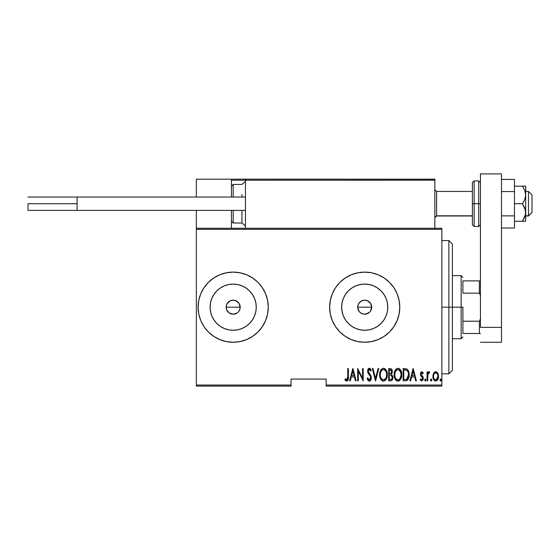 <?xml version="1.0" encoding="UTF-8"?>
<svg xmlns="http://www.w3.org/2000/svg" width="560" height="560" viewBox="0 0 560 560"><rect width="100%" height="100%" fill="white"/><g stroke="black" fill="none" stroke-linecap="round" stroke-linejoin="round"><path stroke-width="0.84" d="M226.436 309.127L226.163 307.181L226.702 304.493L226.163 307.181A7.014 7.014 0 0 1 233.177 300.167A7.014 7.014 0 0 1 240.191 307.181L239.008 303.282L235.872 300.706L233.184 300.167L230.496 300.699L227.717 302.778M357.959 309.127L357.686 307.181L358.225 304.486L357.686 307.181A7.014 7.014 0 0 1 364.7 300.167A7.014 7.014 0 0 1 371.714 307.181L370.531 303.282L367.395 300.706L364.707 300.167L362.019 300.699L359.247 302.771M342.069 302.68L341.621 307.181A23.079 23.079 0 0 1 364.7 284.102A23.079 23.079 0 0 1 387.779 307.181L387.338 311.682L386.022 316.015L383.887 320.005L381.017 323.498L377.524 326.368L373.534 328.503L369.201 329.819L364.7 330.26L360.199 329.819L355.873 328.503L351.883 326.368L348.383 323.498L345.513 320.005L343.378 316.015L342.069 311.682L341.621 307.181L342.069 302.68L343.378 298.347L345.513 294.357L348.383 290.864L351.883 287.994L355.873 285.859L360.199 284.55L364.7 284.102L369.201 284.55L373.534 285.859L377.524 287.994L381.017 290.864L383.887 294.357L386.022 298.347L387.338 302.68L387.779 307.181A23.079 23.079 0 0 1 364.7 330.26A23.079 23.079 0 0 1 341.621 307.181L342.069 311.682M210.546 302.68L210.098 307.181A23.079 23.079 0 0 1 233.177 284.102A23.079 23.079 0 0 1 256.256 307.181L255.815 311.682L254.499 316.015L252.364 320.005L249.494 323.498L246.001 326.368L242.011 328.503L237.678 329.819L233.177 330.26L228.676 329.819L224.343 328.503L220.353 326.368L216.86 323.498L213.99 320.005L211.855 316.015L210.546 311.682L210.098 307.181L210.546 302.68L211.855 298.347L213.99 294.357L216.86 290.864L220.353 287.994L224.343 285.859L228.676 284.55L233.177 284.102L237.678 284.55L242.011 285.859L246.001 287.994L249.494 290.864L252.364 294.357L254.499 298.347L255.815 302.68L256.256 307.181A23.079 23.079 0 0 1 233.177 330.26A23.079 23.079 0 0 1 210.098 307.181L210.546 311.682M240.023 272.783L233.177 272.111L226.338 272.783L219.758 274.778L213.689 278.019L208.376 282.38L204.015 287.693L200.774 293.762L198.779 300.342L198.107 307.181L198.779 314.027L200.774 320.607L204.015 326.669L208.376 331.982L213.689 336.343L219.758 339.584L226.338 341.579L233.177 342.258L240.023 341.579L246.596 339.584L252.665 336.343L257.978 331.982L262.339 326.669L265.58 320.607L267.575 314.027L268.254 307.181L267.575 300.342L265.58 293.762L262.339 287.693L257.978 282.38L252.665 278.019L246.596 274.778L240.023 272.783L233.177 272.111A35.07 35.07 0 0 0 198.107 307.181A35.07 35.07 0 0 1 233.177 272.111A35.07 35.07 0 0 1 268.254 307.181A35.07 35.07 0 0 0 233.191 272.111M345.205 278.026A35.07 35.07 0 0 0 330.309 300.321L329.63 307.181A35.07 35.07 0 0 1 364.7 272.111A35.07 35.07 0 0 1 399.777 307.181A35.07 35.07 0 0 0 397.11 293.776M399.777 307.181A35.07 35.07 0 0 1 364.7 342.258A35.07 35.07 0 0 1 329.63 307.181L330.302 314.027L332.297 320.607L335.538 326.669L339.899 331.982L345.219 336.343L351.281 339.584L357.861 341.579L364.7 342.258L371.546 341.579L378.126 339.584L384.188 336.343L389.501 331.982L393.862 326.669L397.103 320.607L399.098 314.027L399.777 307.181L399.098 300.342L397.103 293.762A35.07 35.07 0 0 0 389.515 282.394L384.188 278.019L378.126 274.778L371.546 272.783L364.7 272.111A35.07 35.07 0 0 0 345.226 278.012M389.494 282.373A35.07 35.07 0 0 0 378.133 274.785M378.112 274.771A35.07 35.07 0 0 0 364.714 272.111L357.861 272.783L351.281 274.778L345.219 278.019L339.899 282.38L335.538 287.693L332.297 293.762L330.302 300.342M330.302 300.356A35.07 35.07 0 0 0 329.63 307.167M370.902 303.898L371.714 307.181L370.391 311.283M358.876 303.282L358.225 304.486L359.744 302.225L362.019 300.699L364.7 300.167L367.388 300.699L369.663 302.225L371.182 304.5L371.714 307.181L371.182 309.869L371.714 307.181A7.014 7.014 0 0 1 364.7 314.195A7.014 7.014 0 0 1 357.686 307.181L357.721 306.523M367.388 300.706L367.857 300.916M363.335 300.3L363.727 300.237M357.819 305.809L357.98 305.172M239.379 303.898L240.163 307.839M227.346 303.282L226.695 304.5L229.278 301.35L231.812 300.3L234.549 300.3L237.076 301.35L239.008 303.282L240.058 305.816L240.058 308.553L238.868 311.283M235.872 300.706L236.334 300.916M231.812 300.3L232.197 300.237M237.153 312.963L233.177 314.195L229.278 313.012L226.695 309.869L226.163 307.181L226.457 305.172M326.123 386.099L441.861 386.099L441.861 385.042L326.123 385.042L326.123 379.078L291.046 379.078L291.046 385.042L196.35 385.042L196.35 229.32L441.861 229.32L441.861 385.042L441.861 228.27L196.35 228.27L441.861 228.27L441.861 229.32L196.35 229.32L196.35 228.27L196.35 385.042L291.046 385.042L291.046 379.078L326.123 379.078L326.123 386.099L326.123 385.042L441.861 385.042L441.861 386.099L326.123 386.099M196.35 386.099L291.046 386.099L291.046 385.042L291.046 386.099L196.35 386.099L196.35 385.042L196.35 386.099M433.643 373.191L432.922 377.118L434.364 380.471L435.54 380.982L436.786 380.695L438.417 377.853L438.151 373.94L436.387 371.819L435.064 371.819L434.014 372.631L432.894 376.376C432.761 378.735 433.706 380.275 435.729 380.989C437.745 380.268 438.69 378.728 438.557 376.376L437.808 373.184L435.729 371.707L433.643 373.191M427.7 380.835L427.07 380.835L427.7 380.835L427.889 374.444L428.491 373.079L429.387 372.967L429.744 372.015L428.61 371.868L427.7 373.184L427.7 371.861L427.07 371.861L427.07 380.835L427.07 371.861L427.07 380.835L427.7 380.835L427.826 374.745L429.744 372.015L429.121 371.707L427.7 373.184L427.7 371.861L427.07 371.861L427.7 371.861M421.862 371.707L420.742 372.589L420.469 374.416L420.882 375.788L422.478 377.594L422.611 378.924L421.918 379.855L420.574 378.945L420.147 379.778L421.568 380.982L422.954 380.03L423.157 377.349L421.085 374.017L421.652 372.848L422.849 373.751L423.29 372.981L421.869 371.707L423.29 372.981L421.862 371.707L420.462 374.059L420.707 375.445L422.66 378.448L421.68 379.89L420.574 378.945L420.147 379.778L421.701 380.989L423.29 378.399L423.038 377.013L421.085 374.017L421.848 372.806L422.849 373.751L423.29 372.981L422.73 373.548M405.405 380.835L407.288 380.317L408.429 378.728L409.094 375.844L408.905 372.428L407.099 369.117L403.144 368.557L403.144 380.835L405.405 380.835C408.184 380.079 409.423 378.084 409.129 374.85C409.304 372.498 408.569 370.552 406.931 369.005L403.144 368.557L403.144 380.835L403.144 368.557L404.621 368.557M390.761 380.828L388.668 380.835L391.454 380.639L392.651 379.064L392.847 376.446L391.475 374.213L392.119 372.988L392.182 370.538L391.09 368.767L388.668 368.557L388.668 380.835L388.668 368.557L388.668 380.835L390.614 380.835C392.252 380.366 393.022 379.204 392.917 377.349L391.475 374.213L392.287 371.602C392.392 369.838 391.643 368.823 390.047 368.557L390.313 368.571M378.07 368.557L378.756 368.557L375.606 380.835L378.756 368.557L378.07 368.557L375.529 378.469L372.988 368.557L372.302 368.557L375.445 380.835L372.302 368.557L375.445 380.835L378.756 368.557L378.07 368.557L375.529 378.469L372.988 368.557L372.302 368.557L372.988 368.557M358.295 380.835L358.295 371.182L363.174 380.835L363.174 368.557L362.544 368.557L362.544 378.238L357.665 368.557L357.665 380.835L358.295 380.835L357.665 380.835L358.295 380.835L358.295 371.182L363.174 380.835L363.174 368.557L362.544 368.557L362.544 378.238L357.665 368.557L357.665 380.835L357.798 368.557M347.746 376.726L347.298 379.575L346.472 379.841L345.303 378.791L344.918 379.736L346.836 381.136L347.753 380.562L348.236 379.393L348.376 368.557L347.746 368.557L347.746 376.726L346.724 379.89L345.303 378.791L344.918 379.736L346.675 381.15C348.18 380.289 348.747 378.861 348.376 376.852L348.376 368.557L347.746 368.557L347.739 377.629M397.103 293.762L393.862 287.693L389.501 282.38M350.322 380.835L349.636 380.835L352.786 368.557L349.636 380.835L350.322 380.835L351.33 376.901L354.396 376.901L355.404 380.835L356.09 380.835L352.94 368.557L349.636 380.835L350.322 380.835L351.33 376.901L354.396 376.901L355.404 380.835L356.09 380.835L352.94 368.557L356.09 380.835L355.404 380.835M369.299 381.15L370.622 380.359L371.357 377.825L370.874 375.697L368.235 371.476L368.984 369.544L369.95 369.873L370.608 371.077L371.196 370.321L370.293 368.718L369.32 368.242L367.941 369.32L367.605 371.588L368.102 373.205L370.468 376.607L370.629 378.595L369.313 379.89L367.724 377.846L367.108 378.469L368.102 380.534L369.299 381.15C370.748 380.618 371.434 379.512 371.357 377.825L368.207 371.056L369.236 369.502L370.608 371.077L371.196 370.321L369.32 368.242L367.577 371.112L367.983 372.981L370.468 376.607L370.727 377.811L369.313 379.89L367.724 377.846L367.108 378.469L369.299 381.15M379.694 374.752L380.128 377.769L381.647 380.387L383.488 381.15L385.322 380.366L386.834 377.72L387.254 374.689L386.827 371.644L385.287 369.005L383.425 368.242L381.605 369.061L380.121 371.714L379.694 374.752C379.498 377.965 380.758 380.093 383.488 381.15C386.211 380.065 387.464 377.916 387.254 374.689C387.471 371.441 386.197 369.292 383.425 368.242C380.73 369.362 379.484 371.532 379.694 374.752M394.177 374.752L394.604 377.769L396.13 380.387L397.964 381.15L399.805 380.366L401.31 377.72L401.73 374.689L401.31 371.644L399.77 369.005L397.908 368.242L396.081 369.061L394.597 371.714L394.177 374.752C393.974 377.965 395.241 380.093 397.964 381.15C400.687 380.065 401.94 377.916 401.73 374.689C401.947 371.441 400.673 369.292 397.908 368.242C395.206 369.362 393.96 371.532 394.177 374.752M410.599 380.835L409.913 380.835L413.063 368.557L409.913 380.835L410.599 380.835L411.607 376.901L414.673 376.901L415.681 380.835L416.367 380.835L413.217 368.557L409.913 380.835L410.599 380.835L411.607 376.901L414.673 376.901L415.681 380.835L416.367 380.835L413.217 368.557L416.367 380.835L415.681 380.835M424.711 379.967L425.334 380.989L425.964 379.967L425.334 380.989L424.711 379.967L425.18 380.961L425.831 380.604L425.495 378.98L424.711 379.967L425.334 378.945L424.711 379.967L425.334 378.945L425.964 379.967L425.334 378.945M431.781 380.135L431.158 378.945L431.788 379.967L431.158 380.989L430.528 379.967L430.668 380.604L431.158 380.989L431.655 380.604L431.319 378.98L430.528 379.967L431.158 378.945L430.528 379.967L431.158 380.989L431.788 379.967L431.319 378.98M439.985 380.135L440.601 380.989L441.231 379.967L440.601 380.989L439.971 379.967L440.44 380.961L441.098 380.604L440.762 378.98L439.971 379.967L440.601 378.945L439.971 379.967L440.601 378.945L441.231 379.967L440.601 378.945M227.346 311.08L226.695 309.869L229.131 312.914M229.278 313.012L230.363 313.607M230.489 313.663L231.714 314.041M366.338 314.006L363.335 314.062L360.801 313.012L358.869 311.08L357.686 307.181L358.869 311.08L358.218 309.869M358.869 311.08L360.661 312.914M360.801 313.012L361.893 313.607M368.676 312.963L369.649 312.158M329.63 307.195A35.07 35.07 0 0 0 330.302 314.006M330.309 314.041A35.07 35.07 0 0 0 345.205 336.336L351.281 339.584M345.226 336.35A35.07 35.07 0 0 0 378.112 339.591M378.133 339.584A35.07 35.07 0 0 0 389.494 331.996M389.515 331.968A35.07 35.07 0 0 0 397.096 320.621M393.862 326.669L397.103 320.607M393.862 287.693L393.078 286.566M351.281 274.778L345.219 278.019M233.191 342.258A35.07 35.07 0 0 0 268.254 307.181A35.07 35.07 0 0 1 233.177 342.258A35.07 35.07 0 0 1 198.107 307.181A35.07 35.07 0 0 0 233.163 342.258L240.023 341.579M226.338 341.579L233.177 342.258M252.665 336.343L257.978 331.982M233.177 272.111L226.338 272.783M213.689 278.019L208.376 282.38M213.99 320.005L216.86 323.498L220.353 326.368M228.676 329.819L233.177 330.26L237.678 329.819M246.001 326.368L249.494 323.498L252.364 320.005M255.815 311.682L256.256 307.181L255.815 302.68M252.364 294.357L249.494 290.864L246.001 287.994M237.678 284.55L233.177 284.102L228.676 284.55M220.353 287.994L216.86 290.864L213.99 294.357M240.058 308.553L240.191 307.181A7.014 7.014 0 0 1 233.177 314.195A7.014 7.014 0 0 1 226.163 307.181L226.702 309.869M238.14 302.225L239.008 303.282M345.513 320.005L348.383 323.498L351.883 326.368M360.199 329.819L364.7 330.26L369.201 329.819M377.524 326.368L381.017 323.498L383.887 320.005M387.338 311.682L387.779 307.181L387.338 302.68M383.887 294.357L381.017 290.864L377.524 287.994M369.201 284.55L364.7 284.102L360.199 284.55M351.883 287.994L348.383 290.864L345.513 294.357M369.663 312.144L366.072 314.062M362.012 313.663L363.335 314.062M369.663 302.225L370.531 303.282M364.7 314.195L368.599 313.012M233.177 314.195L237.076 313.012M347.746 368.557L348.376 368.557L348.355 378.119M348.334 378.525L348.299 378.924M348.236 379.393L348.012 380.121M345.583 380.611L345.261 380.233M345.079 379.981L345.303 378.791L346.948 379.848M345.842 379.365L346.724 379.89M347.144 379.736L347.424 379.386M347.424 379.379L347.641 378.784M352.863 370.923L354.074 375.641L351.652 375.641L352.863 370.923L354.074 375.641L351.652 375.641L352.863 370.923M362.544 368.557L363.174 368.557L363.027 380.835M368.102 380.534L367.829 380.163M367.108 378.469L367.724 377.846L367.962 378.483M368.977 379.82L369.656 379.827M369.726 379.799L370.405 379.148M370.097 379.547L370.664 377.195M370.727 377.811L370.342 376.341M369.537 375.109L369.166 374.647M368.886 374.304L368.578 373.905M367.675 372.064L367.605 371.588M367.773 369.754L368.144 368.963M368.172 368.921L368.662 368.445M368.872 368.333L369.32 368.242M369.684 368.305L370.223 368.648M370.013 368.473L370.517 368.991M370.531 369.019L371.042 369.964M371.196 370.321L370.608 371.077L370.153 370.174M370.265 370.37L369.95 369.873M369.754 369.691L368.984 369.544M368.207 371.056L368.235 371.476M368.326 371.889L368.48 372.274M368.487 372.288L368.816 372.834M369.656 373.863L370.503 375.032M370.874 375.697L371.322 377.265M371.252 378.896L371.105 379.414M369.985 380.968L369.572 381.122M367.416 379.337L367.605 379.757M379.743 373.709L379.876 372.722M380.695 370.293L381.255 369.439M383.425 368.242L383.943 368.291M384.419 368.438L385.952 369.789M385.308 369.019L385.721 369.467M385.966 369.81L386.827 371.623M387.072 372.638L387.212 373.667M387.24 375.214L386.967 377.23M386.463 378.693L386.057 379.442M385.707 379.939L385.322 380.366M382.97 381.101L382.494 380.947M382.326 380.87L381.661 380.394M381.633 380.366L380.506 378.742M380.121 377.755L379.876 376.768M379.841 376.551L379.743 375.781M382.648 369.684L383.46 369.502C385.721 370.342 386.771 372.071 386.624 374.689L386.218 377.3M381.703 370.398L382.221 369.936M386.47 376.355L386.624 374.689C386.785 377.335 385.735 379.064 383.46 379.89L384.272 379.729L383.46 379.89C381.22 379.064 380.177 377.349 380.324 374.745L380.359 375.571L380.324 374.745C380.17 372.12 381.213 370.37 383.46 369.502L382.501 369.754M386.47 373.037L386.61 374.276M386.12 371.84L386.26 372.225M384.685 369.908L383.67 369.516L385.574 370.818M385.273 378.987L384.741 379.463M380.478 376.39L380.359 375.571M383.047 379.855L382.655 379.729M380.478 373.079L380.793 371.959M380.366 373.912L380.478 373.086M391.825 369.523L392.182 370.531M392.119 372.981L392.224 372.463M392.91 377.65L392.651 379.064M392.651 379.071L392.112 380.086M391.699 380.485L392.112 380.079M391.041 375.158L389.718 375.011L391.041 375.158L392.287 377.349C392.287 378.777 391.601 379.519 390.229 379.575L389.298 379.575L389.298 375.011L390.887 375.109M392.189 376.558L392.273 377.013M392.287 377.349L391.482 379.295L392.154 378.252M390.649 369.88L391.328 370.342L391.657 371.623L391.328 370.342M391.629 372.085L391.657 371.623C391.671 372.988 391.027 373.695 389.725 373.751L389.298 373.751L389.298 369.817L390.159 369.817L391.657 371.623L391.076 373.345L389.725 373.751L391.181 373.226M391.111 370.097L390.705 369.894M391.09 379.477L390.663 379.554M389.725 373.751L389.298 373.751L389.298 369.817L390.159 369.817M394.219 373.709L394.352 372.722M395.178 370.286L395.738 369.439M398.902 368.438L400.001 369.236M399.791 369.019L400.197 369.467M400.449 369.81L401.303 371.623M401.555 372.638L401.688 373.667M401.688 375.718L401.548 376.747M400.939 378.693L400.533 379.442M400.19 379.939L399.798 380.366M399.406 380.688L397.964 381.15M397.453 381.101L396.97 380.947M396.802 380.87L396.137 380.394M396.109 380.366L395.486 379.617M395.472 379.596L394.989 378.742M394.604 377.755L394.359 376.768M394.317 376.551L394.219 375.781M398.475 381.101L398.965 380.94M397.131 369.684L397.936 369.502C400.197 370.342 401.254 372.071 401.1 374.689L400.701 377.3M397.53 379.855L396.487 379.323M394.814 375.158L394.807 374.745C394.646 372.12 395.689 370.37 397.936 369.502L396.984 369.754M395.955 370.678L395.269 371.959L396.697 369.936M400.596 371.84L398.146 369.516L400.232 371.091L401.093 374.276M400.071 378.588L401.1 374.689C401.268 377.335 400.211 379.064 397.936 379.89L398.755 379.729L397.936 379.89C395.703 379.064 394.653 377.349 394.807 374.745L394.842 373.912L394.807 374.745M399.756 378.987L399.224 379.463M394.954 376.39L394.842 375.571M394.961 373.079L395.269 371.959M409.038 373.261L409.101 374.038M409.129 374.85L409.122 374.444M409.115 375.41L409.094 375.837M409.031 376.439L408.975 376.831M408.212 379.176L407.652 379.988M406.861 380.562L406.385 380.723M406.014 369.978L406.84 370.335L406.014 369.978M407.106 370.538L407.722 371.315L407.106 370.538M408.226 377.076L407.218 378.91M406.483 379.372L403.774 379.575L403.774 369.817L406.56 370.16C408.002 371.336 408.646 372.897 408.499 374.85L406.728 379.267L406.063 379.47M404.866 369.831L405.447 369.88M408.422 373.59L408.478 374.185M408.478 375.473L408.422 376.089M413.14 370.923L414.351 375.641L411.929 375.641L413.14 370.923L414.351 375.641L411.929 375.641L413.14 370.923M422.849 373.751L421.848 372.806L421.26 373.261M421.127 373.625L421.533 375.221M421.085 374.017L422.051 375.753M423.269 378.819L423.29 378.399M423.213 379.232L422.954 380.016M421.701 380.989L420.147 379.778L420.574 378.945L420.777 379.274M422.611 378.91L422.226 377.223M422.66 378.448L421.365 376.397M420.707 375.445L420.476 373.681M420.525 373.303L420.63 372.876M420.742 372.589L421.008 372.155M427.924 372.694L428.197 372.26M428.225 372.232L428.61 371.868M429.744 372.015L429.121 371.707L429.744 372.015L429.121 371.707L429.744 372.015L429.387 372.967L428.862 372.834M429.387 372.967L429.009 372.806L429.387 372.967M428.491 373.079L428.162 373.569M427.959 374.15L427.756 375.466M427.742 375.669L427.7 377.818M434.014 372.624L435.372 371.735M436.968 372.148L437.437 372.624M438.151 373.94L437.997 373.555M438.389 374.731L438.522 375.564M437.738 379.652L438.242 378.525M437.493 380.03L437.094 380.457M436.457 380.863L435.54 380.982M434.833 380.786L434.371 380.478M434.273 380.387L433.706 379.645M433.223 378.574L433.034 377.86M432.929 375.557L433.062 374.724M435.582 379.883L435.722 379.89C434.161 379.358 433.426 378.182 433.524 376.383L433.636 377.51L433.524 376.383C433.426 374.57 434.161 373.38 435.722 372.806C437.283 373.38 438.018 374.57 437.927 376.383L437.899 375.809L437.927 376.383C438.025 378.182 437.29 379.358 435.722 379.89L435.442 379.869M435.869 372.82L437.08 373.569L437.822 375.235L437.444 374.15M437.836 375.347L437.899 375.809M436.31 379.778L437.927 376.383L437.451 378.595L436.282 379.785M434.686 379.498L433.937 378.455M434.91 373.051L435.435 372.834M433.545 375.809L433.594 375.459M385.959 377.944L385.77 378.315M384.643 379.533L384.272 379.729M381.962 379.288L381.416 378.665M385.756 371.091L385.952 371.455M391.342 375.305L392.224 376.684M390.446 379.568L389.298 379.575L389.298 375.011L389.718 375.011M400.246 378.315L400.015 378.665M399.126 379.533L398.755 379.729M396.438 379.288L395.899 378.665M394.842 373.912L394.954 373.086M404.621 379.575L403.774 379.575L403.774 369.817L404.292 369.817M407.869 371.616L408.296 372.869M405.692 379.526L405.16 379.568M433.783 378.063L433.636 377.517M433.629 375.235L433.741 374.794M434 374.15L434.301 373.66M448.875 307.181L452.382 307.181L452.382 244.048L452.382 370.314L452.382 307.181L448.875 307.181L448.875 240.541L448.875 307.181L441.861 307.181L448.875 307.181L448.875 373.821L448.875 307.181M462.903 280.875L462.903 293.153L462.903 280.875L479.388 280.875L462.903 280.875M462.903 307.181L462.903 321.209L462.903 307.181L461.153 307.181L462.903 307.181M452.382 275.618L461.153 275.618L461.153 307.181L461.153 275.618L462.903 277.368M357.686 307.181L371.714 307.181L357.686 307.181M452.382 307.181L461.153 307.181L452.382 307.181M226.163 307.181L240.191 307.181L226.163 307.181M462.903 333.487L462.903 321.209L462.903 333.487L480.445 333.487L479.388 333.487L479.388 321.209L462.903 321.209L479.388 321.209L479.388 333.487L462.903 333.487M452.382 338.744L461.153 338.744L461.153 307.181L461.153 338.744L462.903 336.994M480.445 280.875L479.388 280.875L479.388 293.153L480.445 295.554L479.388 293.153L479.388 280.875L480.445 280.875M462.903 293.153L479.388 293.153L462.903 293.153M480.445 318.808L479.388 321.209L480.445 318.808M399.777 179.165L434.847 179.165L434.847 180.215L434.847 179.165L399.777 179.165M196.35 179.165L231.427 179.165L196.35 179.165L196.35 197.05L196.35 179.165M231.427 228.27L231.427 210.378L231.427 228.27M231.427 197.05L231.427 179.165L231.427 197.05M196.35 210.378L196.35 228.27L196.35 210.378M528.493 215.81L525.686 215.81L528.493 215.81L528.493 191.443L528.493 215.81L532 212.359L528.493 215.81M532 212.485L528.493 215.992L525.686 215.992M436.604 215.81L434.847 217.539L436.604 215.81L472.374 215.81L436.604 215.81L436.604 191.443L436.604 215.81M532 194.95L532 212.359L532 194.95L528.493 191.443L525.686 191.443M231.735 179.473L231.427 180.215L231.504 179.816L231.427 180.215L245.455 180.215L245.455 228.27L245.455 180.215L434.847 180.215L434.847 228.27L434.847 180.215L434.196 179.242L246.505 179.165L433.797 179.165L434.847 180.215L245.455 180.215L246.505 179.165L245.532 179.816M232.477 179.165L281.575 179.165L232.477 179.165M296.31 179.165L302.624 179.165L296.31 179.165M231.427 180.215L245.455 180.215M434.539 179.473L434.847 180.215M241.948 197.05L241.948 194.551M233.177 197.05L233.177 184.429L233.177 197.05M245.455 226.03L241.948 223.006L241.948 210.378L241.948 223.006L233.177 223.006L233.177 212.884M233.177 210.378L233.177 223.006L231.427 221.256M28 203.714L77.105 203.714L28 203.714L28 210.378L28 203.714M245.455 210.378L77.105 210.378L245.455 210.378M77.105 197.05L245.455 197.05L77.105 197.05L77.105 210.378L77.105 197.05L28 197.05M501.487 173.901L501.487 342.258L480.445 342.258L501.487 342.258L501.487 327.383L480.445 327.383L480.445 173.901L480.445 327.383L501.487 327.383L501.487 173.901L480.445 173.901L501.487 173.901M472.374 182.672L472.374 203.714L474.131 203.714L474.131 226.513L474.131 203.714L478.688 203.714L474.131 203.714L474.131 180.922L472.374 182.672L472.374 203.714L474.131 203.714L474.131 180.922L478.688 180.922L478.688 203.714L480.445 203.714L478.688 203.714L478.688 180.922L480.445 182.672M472.374 224.357L472.374 203.714L472.374 224.763L474.131 226.513L478.688 226.513L478.688 203.714L478.688 226.513L480.445 224.763M525.686 186.179L525.686 194.95L525.686 186.179L522.452 186.179L524.762 190.372L525.686 194.95L524.762 199.521L522.452 203.714L525.441 210.154L525.448 214.802L522.452 221.256L525.14 215.992M524.762 186.179L514.465 186.179L522.452 186.179L524.755 190.365L525.686 194.95L525.686 221.256L525.686 212.485L524.762 217.063L522.452 221.256L514.465 221.256L525.441 221.256L522.452 221.256L524.755 217.07M522.452 203.714L514.465 203.714L522.452 203.714L524.755 207.9L525.686 212.485L525.686 194.95L524.762 199.521L522.452 203.714M522.452 221.256L524.762 221.256M524.762 190.379L525.035 191.128M514.465 179.417L501.487 179.417L514.465 179.417L514.465 191.569L501.487 191.569L514.465 191.569L514.465 215.866L501.487 215.866L514.465 215.866L514.465 228.018L501.487 228.018L514.465 228.018L514.465 179.417M441.861 240.541L448.875 240.541L452.382 244.048M441.861 373.821L448.875 373.821L452.382 370.314M434.847 217.742L436.604 215.992L472.374 215.992M434.847 189.686L436.604 191.443L472.374 191.443M245.455 181.405L241.948 184.429L233.177 184.429L231.427 186.179M77.105 210.378L28 210.378"/></g></svg>
